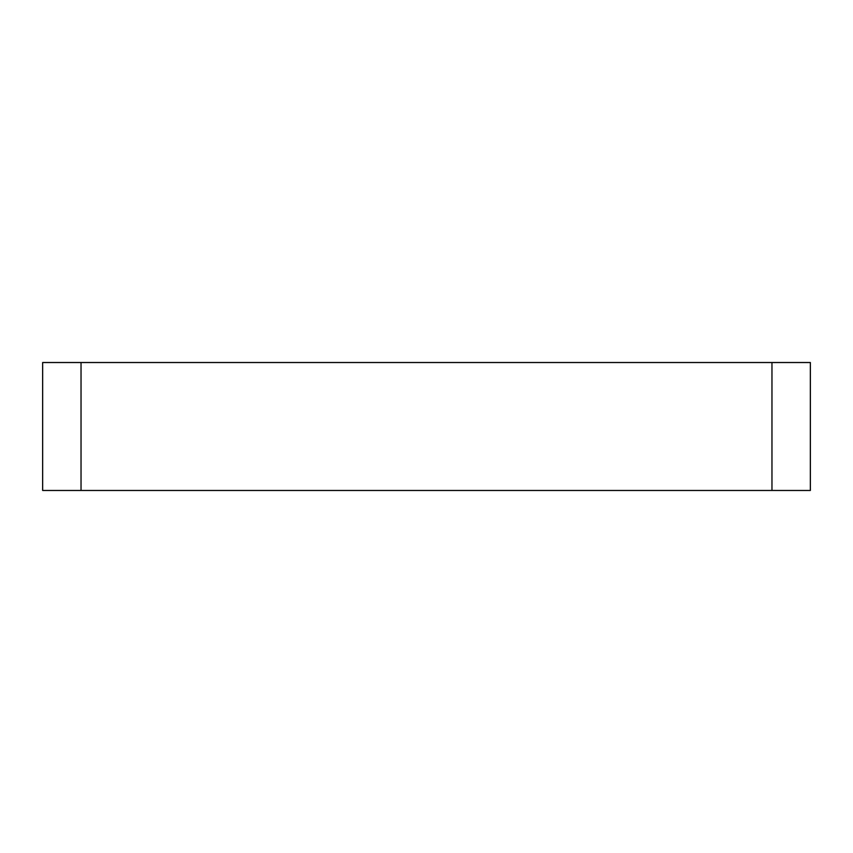<?xml version="1.0" encoding="UTF-8"?>
<svg xmlns="http://www.w3.org/2000/svg" width="853" height="853" viewBox="0 0 853 853"><rect width="100%" height="100%" fill="white"/><g stroke="black" fill="none" stroke-linecap="round" stroke-linejoin="round"><path stroke-width="1.28" d="M771.965 362.525L81.035 362.525L81.035 490.475L810.35 490.475L810.35 362.525L771.965 362.525L771.965 490.475M81.035 362.525L42.65 362.525L42.65 490.475L81.035 490.475"/></g></svg>
